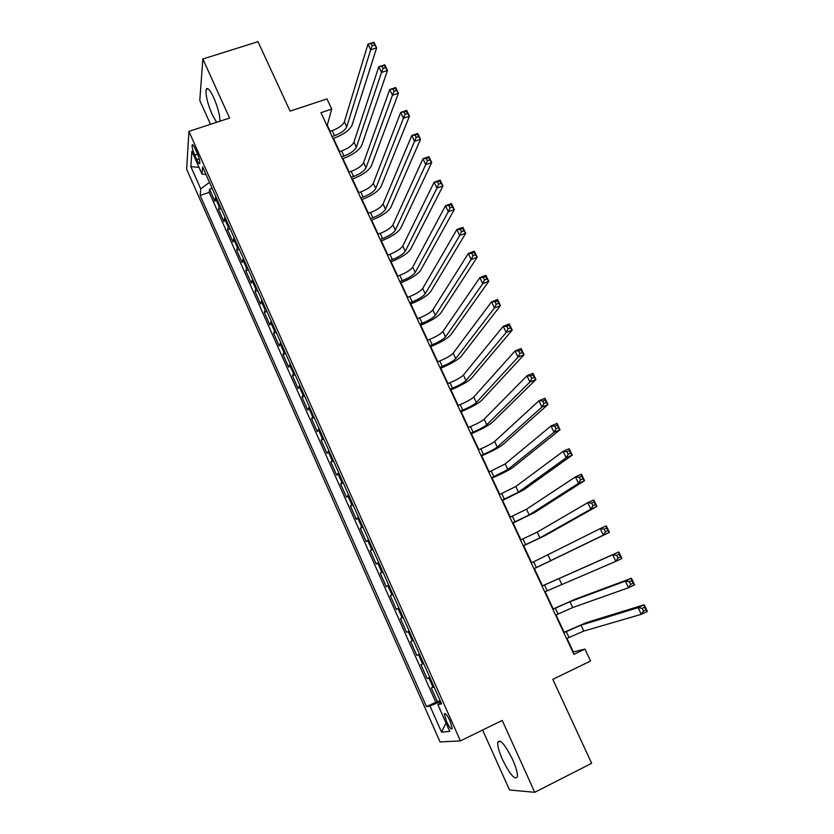<?xml version="1.0" encoding="UTF-8"?>
<svg xmlns="http://www.w3.org/2000/svg" width="834" height="834" viewBox="0 0 834 834"><rect width="100%" height="100%" fill="white"/><g stroke="black" fill="none" stroke-linecap="round" stroke-linejoin="round"><path stroke-width="1.25" d="M512.639 759.576C504.924 744.22 499.952 738.517 497.721 742.458C497.471 746.044 499.055 751.726 502.464 759.503C510.095 774.838 515.078 780.561 517.434 776.673C517.674 773.087 516.069 767.384 512.639 759.576M219.999 121.18C219.863 115.009 217.778 107.169 213.733 97.661C209.97 89.749 207.447 86.986 206.165 89.394C205.435 94.836 207.426 103.218 212.138 114.539L216.59 122.306M450.089 721.066C447.034 714.801 445.127 712.486 444.376 714.123L446.524 721.504C449.568 727.759 451.465 730.084 452.236 728.457L450.089 721.066M482.594 730.042L509.532 789.986L534.75 792.3L591.65 763.308L552.817 679.335L590.555 661.028L584.947 649.071L573.333 651.969L566.974 638.364M186.639 169.219L440.081 741.947L460.41 740.884L188.922 131.386L186.639 169.219M188.922 131.386L229.579 118.042L202.86 58.985L199.785 100.487L210.491 124.308M202.86 58.985L257.987 41.7L290.086 111.13L326.959 98.923L331.724 109.077L320.934 112.684L573.928 654.388L584.947 649.071M215.85 196.668L214.922 201.328L209.532 189.214L212.128 188.328M219.478 204.83L218.518 209.428L221.125 208.531M218.518 209.428L223.939 221.625L224.94 217.111M234.093 237.669L233.02 242.037L227.567 229.767L230.174 228.85M243.309 258.373L242.152 262.574L236.668 250.231L239.275 249.303M252.577 279.192L251.336 283.247L245.822 270.831L248.428 269.882M261.907 300.146L260.594 304.045L255.037 291.546L257.643 290.586M271.29 321.236L269.893 324.968L264.305 312.396L266.922 311.426M280.735 342.451L279.254 346.027L273.635 333.381L276.252 332.391M290.242 363.812L288.679 367.221L283.018 354.492L285.645 353.48M299.802 385.298L298.165 388.55L292.463 375.738L295.09 374.716M309.435 406.929L307.704 410.005L301.971 397.12L304.598 396.077M319.12 428.697L317.306 431.605L311.541 418.626L314.168 417.573M328.867 450.61L326.97 453.342L321.163 440.279L323.8 439.216M338.687 472.649L336.696 475.213L330.858 462.078L333.496 460.983M348.56 494.843L346.485 497.231L340.606 484.001L343.243 482.896M358.505 517.184L356.337 519.384L350.426 506.071L353.063 504.956M368.513 539.661L366.251 541.683L360.298 528.287L362.946 527.151M378.584 562.283L376.238 564.128L370.244 550.649L372.881 549.491M388.717 585.061L386.278 586.719L380.241 573.146L382.889 571.978M398.923 607.986L396.39 609.456L390.312 595.789L392.97 594.6M409.192 631.067L406.565 632.339L400.456 618.588L403.103 617.379M413.32 640.335L410.651 641.534L416.802 655.378L419.46 654.137M423.693 663.635L420.92 664.635L427.112 678.563L429.781 677.312M194.708 155.114L196.741 159.68C198.346 163.13 199.368 164.319 199.826 163.276C199.972 161.118 199.118 157.782 197.231 153.248L195.177 148.64C193.571 145.22 192.56 144.032 192.112 145.074C191.956 147.232 192.821 150.579 194.708 155.114L197.606 154.144M441.092 702.739L437.84 704.584L441.613 703.896L202.641 166.998L202.016 174.077L205.988 174.525M437.84 704.584L449.766 731.408L441.561 732.116L429.99 706.023L426.518 706.659L200.16 195.458L200.733 188.891L190.861 166.623L191.883 151.277L202.016 174.077M209.532 189.214L209.209 192.352L435.796 702.228L440.154 700.633M434.128 687.08L431.261 687.883L437.496 701.905M429.948 677.677L427.112 678.563M419.533 654.294L416.802 655.378M400.456 618.588L403.02 617.202M390.312 595.789L392.793 594.215M380.241 573.146L382.629 571.384M370.244 550.649L372.527 548.689M360.298 528.287L362.498 526.15M350.426 506.071L352.532 503.757M340.606 484.001L342.628 481.51M330.858 462.078L332.787 459.409M321.163 440.279L323.019 437.443M311.541 418.626L313.303 415.624M301.971 397.12L303.649 393.94M292.463 375.738L294.058 372.391M283.018 354.492L284.53 350.978M273.635 333.381L275.064 329.711M264.305 312.396L265.65 308.57M255.037 291.546L256.299 287.563M245.822 270.831L247.01 266.682M236.668 250.231L237.773 245.936M227.567 229.767L228.599 225.316M534.75 792.3L502.224 720.44L460.41 740.884M330.149 131.334L327.251 125.142L331.724 109.077M564.118 632.235L556.038 614.939M553.244 608.966L545.165 591.671M542.444 585.843L534.396 568.611M531.685 562.804L523.721 545.759M520.969 539.879L513.118 523.054M510.335 517.101L502.579 500.494M499.764 494.479L492.112 478.091M489.266 472.002L481.718 455.833M478.841 449.672L471.387 433.711M468.479 427.477L461.119 411.735M458.179 405.439L450.923 389.895M447.952 383.536L440.79 368.201M437.787 361.779L430.719 346.652M427.686 340.157L420.711 325.229M417.646 318.671L410.766 303.941M407.68 297.331L400.893 282.799M397.776 276.117L391.073 261.782M387.925 255.048L381.326 240.901M378.146 234.104L371.63 220.145M368.43 213.296L361.998 199.524M358.766 192.612L352.417 179.029M349.165 172.054L342.91 158.658M339.626 151.632L333.454 138.413M209.47 182.354L200.733 188.891M209.209 192.352L200.16 195.458M435.796 702.228L426.518 706.659M429.99 706.023L440.56 701.54M199.055 167.405L190.861 166.623M441.561 732.116L446.013 722.963M332.088 136.547L334.497 135.723C341.043 133.221 345.13 130.26 346.767 126.831L370.671 49.79L367.971 44.15L373.934 42.232L376.634 47.861L352.115 125.017C349.623 130.156 343.493 134.597 333.736 138.319L333.027 138.559M329.722 131.48L332.13 130.667C338.667 128.175 342.753 125.194 344.379 121.743L367.971 44.15L371.109 43.504L372.193 45.766L374.591 44.994L373.507 42.732L371.109 43.504M374.591 44.994L376.634 47.861L370.671 49.79L372.193 45.766M341.575 156.875L343.994 156.041C350.551 153.519 354.669 150.579 356.368 147.243L381.524 72.433L378.803 66.751L384.776 64.802L387.497 70.463L361.716 145.397C359.141 150.401 352.959 154.79 343.191 158.564L342.482 158.804M339.198 151.778L341.617 150.954C348.164 148.431 352.282 145.491 353.96 142.124L378.803 66.751L381.982 66.157L383.077 68.43L385.464 67.648L384.38 65.375L381.982 66.157M385.464 67.648L387.497 70.463L381.524 72.433L383.077 68.43M384.38 65.375L384.776 64.802M351.135 177.329L353.553 176.485C360.111 173.931 364.27 171.033 366.022 167.78L392.46 95.232L389.718 89.519L395.691 87.528L398.433 93.231L371.37 165.914C368.722 170.782 362.498 175.119 352.699 178.924L351.99 179.174M348.737 172.211L351.156 171.366C357.713 168.812 361.862 165.903 363.603 162.63L389.718 89.519L392.929 88.977L394.034 91.271L396.431 90.468L395.326 88.175L392.929 88.977M396.431 90.468L398.433 93.231L392.46 95.232L394.034 91.271M395.326 88.175L395.691 87.528M360.747 197.919L363.165 197.053C369.743 194.478 373.934 191.612 375.738 188.453L403.468 118.199L400.706 112.444L406.69 110.411L409.452 116.166L381.086 186.545C378.355 191.278 372.089 195.573 362.269 199.42L361.57 199.67M358.339 192.758L360.757 191.903C367.335 189.328 371.516 186.451 373.298 183.272L400.706 112.444L403.958 111.954L405.063 114.258L407.461 113.445L406.356 111.141L403.958 111.954M407.461 113.445L409.452 116.166L403.468 118.199L405.063 114.258M406.356 111.141L406.69 110.411M370.421 218.633L372.84 217.757C379.428 215.151 383.65 212.316 385.506 209.251L414.55 141.332L411.777 135.535L417.761 133.461L420.544 139.257L390.875 207.322C388.06 211.909 381.732 216.152 371.901 220.04L371.203 220.301M368.002 213.441L370.421 212.576C376.999 209.97 381.221 207.124 383.056 204.038L411.777 135.535L415.061 135.098L416.176 137.422L418.585 136.588L417.469 134.264L415.061 135.098M418.585 136.588L420.544 139.257L414.55 141.332L416.176 137.422M417.469 134.264L417.761 133.461M380.158 239.483L382.587 238.597C389.186 235.959 393.439 233.155 395.347 230.184L425.715 164.632L422.921 158.794L428.916 156.677L431.71 162.515L400.716 228.224C397.818 232.665 391.448 236.856 381.597 240.797L380.888 241.057M377.719 234.26L380.148 233.374C386.736 230.737 390.99 227.932 392.887 224.94L422.921 158.794L426.247 158.408L427.373 160.743L429.771 159.899L428.655 157.563L426.247 158.408M429.771 159.899L431.71 162.515L425.715 164.632L427.373 160.743M428.655 157.563L428.916 156.677M389.958 260.458L392.387 259.562C398.996 256.893 403.281 254.12 405.251 251.253L436.964 188.088L434.149 182.208L440.143 180.061L442.969 185.93L410.62 249.262C407.638 253.557 401.217 257.696 391.354 261.678L390.646 261.939M387.497 255.204L389.926 254.307C396.536 251.639 400.81 248.866 402.77 245.978L434.149 182.208L437.516 181.885L438.642 184.241L441.05 183.376L439.914 181.02L437.516 181.885M441.05 183.376L442.969 185.93L436.964 188.088L438.642 184.241M439.914 181.02L440.143 180.061M399.82 281.569L402.249 280.651C408.868 277.962 413.184 275.23 415.217 272.457L448.296 211.721L445.45 205.8L451.455 203.611L454.301 209.522L420.586 270.424C417.521 274.584 411.047 278.671 401.175 282.695L400.466 282.955M397.349 276.283L399.778 275.366C406.387 272.676 410.703 269.935 412.715 267.141L445.45 205.8L448.859 205.529L449.995 207.895L452.403 207.02L451.267 204.643L448.859 205.529M452.403 207.02L454.301 209.522L448.296 211.721L449.995 207.895M451.267 204.643L451.455 203.611M409.734 302.815L412.173 301.887C418.804 299.166 423.161 296.466 425.236 293.797L459.701 235.522L456.844 229.558L462.849 227.328L465.716 233.291L430.625 291.733C427.467 295.736 420.941 299.771 411.047 303.837L410.338 304.108M407.253 297.498L409.682 296.57C416.312 293.849 420.659 291.139 422.723 288.449L456.844 229.558L460.285 229.34L461.431 231.727L463.84 230.83L462.693 228.443L460.285 229.34M463.84 230.83L465.716 233.291L459.701 235.522L461.431 231.727M462.693 228.443L462.849 227.328M419.721 324.197L422.16 323.258C428.801 320.496 433.19 317.837 435.338 315.262L471.189 259.499L468.312 253.494L474.327 251.222L477.204 257.216L440.717 313.177C437.485 317.024 430.907 321.007 420.993 325.124L420.284 325.396M417.219 318.838L419.658 317.9C426.299 315.148 430.678 312.479 432.804 309.883L468.312 253.494L471.794 253.327L472.951 255.736L475.37 254.818L474.212 252.421L471.794 253.327M475.37 254.818L477.204 257.216L471.189 259.499L472.951 255.736M474.212 252.421L474.327 251.222M429.771 345.724L432.21 344.755C438.861 341.971 443.292 339.344 445.492 336.884L482.771 283.643L479.863 277.597L485.888 275.283L488.787 281.329L450.881 334.747C447.556 338.458 440.925 342.388 431.001 346.537L430.281 346.819M427.258 340.324L429.687 339.365C436.338 336.592 440.759 333.954 442.948 331.463L479.863 277.597L483.397 277.493L484.554 279.911L486.973 278.983L485.805 276.565L483.397 277.493M486.973 278.983L488.787 281.329L482.771 283.643L484.554 279.911M485.805 276.565L485.888 275.283M439.893 367.377L442.322 366.397C448.994 363.582 453.456 360.997 455.718 358.63L494.426 307.975L491.507 301.877L497.533 299.521L500.452 305.609L461.108 356.472C457.689 360.017 451.017 363.895 441.071 368.096L440.352 368.378M437.35 361.956L439.789 360.976C446.451 358.172 450.913 355.576 453.154 353.178L491.507 301.877L495.073 301.825L496.24 304.274L498.659 303.326L497.491 300.886L495.073 301.825M498.659 303.326L500.452 305.609L494.426 307.975L496.24 304.274M497.491 300.886L497.533 299.521M450.068 389.176L452.508 388.185C459.19 385.339 463.683 382.785 466.008 380.523L506.175 332.474L503.225 326.334L509.261 323.936L512.201 330.066L471.408 378.334C467.895 381.722 461.16 385.537 451.204 389.78L450.485 390.072M447.514 383.713L449.953 382.723C456.636 379.887 461.119 377.322 463.423 375.039L503.225 326.334L506.832 326.344L508.021 328.804L510.439 327.845L509.251 325.385L506.832 326.344M510.439 327.845L512.201 330.066L506.175 332.474L508.021 328.804M509.251 325.385L509.261 323.936M460.316 411.11L462.755 410.109C469.448 407.232 473.983 404.719 476.36 402.561L517.997 357.161L515.037 350.968L521.073 348.529L524.044 354.711L481.771 400.33C478.163 403.562 471.377 407.326 461.4 411.621L460.691 411.913M457.751 405.616L460.191 404.615C466.873 401.748 471.398 399.215 473.764 397.036L515.037 350.968L518.685 351.041L519.874 353.522L522.293 352.542L521.104 350.061L518.685 351.041M522.293 352.542L524.044 354.711L517.997 357.161L519.874 353.522M521.104 350.061L521.073 348.529M470.626 433.2L473.076 432.168C479.769 429.26 484.346 426.789 486.785 424.746L529.924 382.024L526.932 375.79L532.978 373.309L535.96 379.522L492.196 422.473C488.505 425.548 481.656 429.26 471.669 433.586L470.949 433.888M468.041 427.665L470.491 426.643C477.184 423.745 481.75 421.253 484.168 419.189L526.932 375.79L530.622 375.925L531.821 378.417L534.25 377.427L533.051 374.925L530.622 375.925M534.25 377.427L535.96 379.522L529.924 382.024L531.821 378.417M533.051 374.925L532.978 373.309M481.009 455.416L483.449 454.384C490.163 451.444 494.771 449.005 497.272 447.066L541.923 407.075L538.92 400.789L544.967 398.266L547.98 404.532L502.693 444.772C498.909 447.681 492.008 451.33 482 455.708L481.281 456.01M478.403 449.849L480.853 448.817C487.556 445.888 492.164 443.438 494.645 441.478L538.92 400.789L542.653 400.987L543.862 403.5L546.28 402.488L545.082 399.976L542.653 400.987M546.28 402.488L547.98 404.532L541.923 407.075L543.862 403.5M545.082 399.976L544.967 398.266M491.455 477.788L507.843 469.542L554.016 432.304L550.993 425.976L557.039 423.401L560.073 429.719L513.254 467.207C509.376 469.949 502.422 473.535 492.394 477.965L491.685 478.278M488.839 472.19L505.196 463.912L550.993 425.976L554.766 426.237L555.986 428.77L558.415 427.738L557.195 425.204L554.766 426.237M558.415 427.738L560.073 429.719L554.016 432.304L555.986 428.77M557.195 425.204L557.039 423.401M501.974 500.306L518.467 492.164L566.203 457.73L563.148 451.35L569.205 448.734L572.27 455.093L523.898 489.787L502.151 500.692M499.337 494.666L515.808 486.493L563.148 451.35L566.974 451.674L568.204 454.228L570.633 453.175L569.403 450.621L566.974 451.674M570.633 453.175L572.27 455.093L566.203 457.73L568.204 454.228M569.403 450.621L569.205 448.734M512.556 522.97L529.173 514.932L578.483 483.345L575.408 476.923L581.465 474.254L584.551 480.665L534.604 512.524L512.681 523.241M509.897 517.299L526.494 509.23L575.408 476.923L579.276 477.309L580.506 479.884L582.945 478.81L581.705 476.235L579.276 477.309M582.945 478.81L584.551 480.665L578.483 483.345L580.506 479.884M581.705 476.235L581.465 474.254M523.21 545.79L539.942 537.857L590.847 509.147L587.751 502.673L593.818 499.962L596.925 506.426L545.373 535.407L523.283 545.947M520.541 540.067L537.242 532.113L587.751 502.673L591.66 503.131L592.911 505.727L595.34 504.633L594.1 502.037L591.66 503.131M595.34 504.633L596.925 506.426L590.847 509.147L592.911 505.727M594.1 502.037L593.818 499.962M533.937 568.757L603.316 535.147L600.188 528.631L606.266 525.868L609.393 532.373L533.958 568.809M531.248 563.002L600.188 528.631L604.15 529.152L605.401 531.758L607.84 530.653L606.589 528.037L604.15 529.152M607.84 530.653L609.393 532.373L603.316 535.147L605.401 531.758M606.589 528.037L606.266 525.868M544.738 591.879L615.867 561.345L612.719 554.777L618.797 551.962L542.006 586.041M542.027 586.083L612.719 554.777L616.733 555.361L617.994 557.998L620.433 556.862L619.162 554.235L616.733 555.361M619.162 554.235L618.797 551.962L621.945 558.519L615.867 561.345L617.994 557.998M621.945 558.519L620.433 556.862M555.6 615.148L572.697 607.548L628.523 587.741L625.354 581.121L631.432 578.264L575.387 599.135L552.806 609.164M552.879 609.31L569.945 601.689L625.354 581.121L629.409 581.778L630.681 584.436L633.121 583.279L631.838 580.631L629.409 581.778M631.838 580.631L631.432 578.264L634.611 584.863L628.523 587.741L630.681 584.436M634.611 584.863L633.121 583.279M566.547 638.573L583.758 631.088L641.273 614.335L638.073 607.673L644.161 604.765L586.438 622.602L563.68 632.443M563.805 632.704L580.985 625.187L638.073 607.673L642.18 608.393L643.462 611.072L645.902 609.894L644.619 607.225L642.18 608.393M644.619 607.225L644.161 604.765L647.361 611.416L641.273 614.335L643.462 611.072M647.361 611.416L645.902 609.894M218.935 206.092L215.308 197.939M433.096 687.424L428.926 678.052M422.682 664.031L418.543 654.711M412.34 640.783L408.222 631.526M402.071 617.692L397.974 608.497M391.865 594.746L387.8 585.614M381.722 571.957L377.687 562.887M371.651 549.314L367.638 540.307M361.633 526.827L357.65 517.862M351.698 504.476L347.736 495.573M341.815 482.271L337.874 473.42M331.995 460.201L328.085 451.413M322.247 438.277L318.359 429.552M312.552 416.5L308.695 407.826M302.919 394.857L299.083 386.236M293.349 373.351L289.544 364.781M283.841 351.979L280.057 343.472M274.396 330.744L270.633 322.289M265.003 309.643L261.271 301.241M255.673 288.668L251.962 280.318M246.405 267.829L242.715 259.53M237.19 247.125L233.52 238.878M228.036 226.546L224.388 218.341M199.222 158.856L196.741 159.68M332.13 130.667L334.497 135.723M344.379 121.743L346.767 126.831M341.617 150.954L343.994 156.041M353.96 142.124L356.368 147.243M351.156 171.366L353.553 176.485M363.603 162.63L366.022 167.78M360.757 191.903L363.165 197.053M373.298 183.272L375.738 188.453M370.421 212.576L372.84 217.757M383.056 204.038L385.506 209.251M380.148 233.374L382.587 238.597M392.887 224.94L395.347 230.184M389.926 254.307L392.387 259.562M402.77 245.978L405.251 251.253M399.778 275.366L402.249 280.651M412.715 267.141L415.217 272.457M409.682 296.57L412.173 301.887M422.723 288.449L425.236 293.797M419.658 317.9L422.16 323.258M432.804 309.883L435.338 315.262M429.687 339.365L432.21 344.755M442.948 331.463L445.492 336.884M439.789 360.976L442.322 366.397M453.154 353.178L455.718 358.63M449.953 382.723L452.508 388.185M463.423 375.039L466.008 380.523M460.191 404.615L462.755 410.109M473.764 397.036L476.36 402.561M470.491 426.643L473.076 432.168M484.168 419.189L486.785 424.746M480.853 448.817L483.449 454.384M494.645 441.478L497.272 447.066M491.289 471.137L493.905 476.735M505.196 463.912L507.843 469.542M501.787 493.592L504.424 499.232M515.808 486.493L518.467 492.164M512.357 516.204L515.005 521.886M526.494 509.23L529.173 514.932M522.991 538.972L525.67 544.685M537.242 532.113L539.942 537.857M533.708 561.876L536.398 567.631M548.074 555.152L550.794 560.928M544.487 584.947L547.187 590.733M558.968 578.337L561.709 584.165M555.34 608.163L558.061 613.991M569.945 601.689L572.697 607.548M566.265 631.536L569.007 637.405M580.985 625.187L583.758 631.088M500.337 741.176L497.721 742.458M208.073 88.779L206.165 89.394M445.398 713.633L444.376 714.123M192.862 144.824L192.112 145.074"/></g></svg>
